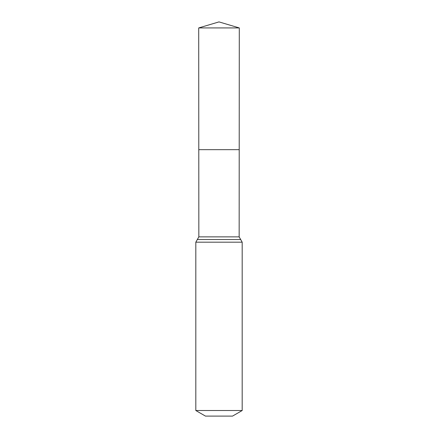 <?xml version="1.0" encoding="UTF-8"?>
<svg xmlns="http://www.w3.org/2000/svg" width="438" height="438" viewBox="0 0 438 438"><rect width="100%" height="100%" fill="white"/><g stroke="black" fill="none" stroke-linecap="round" stroke-linejoin="round"><path stroke-width="0.66" d="M195.813 410.521L242.187 410.521L232.529 416.1L205.471 416.1L195.813 410.521L195.813 242.187L198.841 236.87L239.159 236.87L239.29 27.928L198.71 27.928L219 21.9L239.29 27.928M198.841 236.87L198.786 149.665L239.214 149.665L198.786 149.665L198.71 27.928M242.187 410.521L242.187 242.187L239.159 236.87M219 149.665L239.214 149.665L239.29 27.928L219 21.9M195.813 242.187L242.187 242.187M197.324 239.531L240.676 239.531"/></g></svg>
